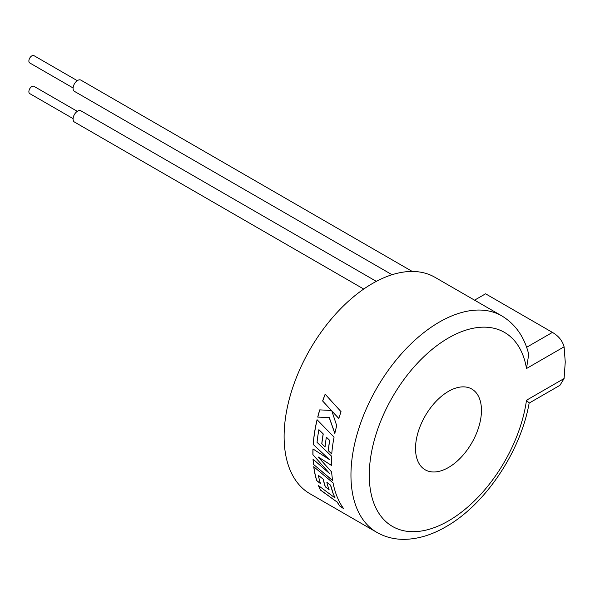 <?xml version="1.0" encoding="UTF-8"?>
<svg xmlns="http://www.w3.org/2000/svg" width="595" height="595" viewBox="0 0 595 595"><rect width="100%" height="100%" fill="white"/><g stroke="black" fill="none" stroke-linecap="round" stroke-linejoin="round"><path stroke-width="0.89" d="M564.09 378.539L565.25 362.013L564.09 346.818L526.501 368.521L528.717 354.322C524.426 336.978 515.463 324.178 501.823 315.9A124.98 72.159 -60 0 0 439.333 322.088A124.98 72.159 -60 0 0 357.684 432.223A124.98 72.159 -60 0 0 376.843 532.369C384.928 536.973 393.83 539.301 403.536 539.353C417.459 539.278 431.546 535.098 445.804 526.82C485.215 504.657 520.722 451.538 529.156 403.031L526.501 400.242L564.09 378.539L559.947 385.315L529.141 403.098M73.081 87.956L29.75 62.944A4.21 2.432 -60 0 1 29.103 59.567A4.21 2.432 -60 0 1 31.855 55.856A4.21 2.432 -60 0 1 33.96 55.647L77.291 80.667M73.081 118.621L29.75 93.608A4.21 2.432 -60 0 1 29.103 90.232A4.21 2.432 -60 0 1 31.855 86.528A4.21 2.432 -60 0 1 33.96 86.32L77.291 111.332M412.268 271.454L80.883 80.124A6.478 3.741 120 0 0 77.64 80.444A6.478 3.741 120 0 0 73.416 86.149A6.478 3.741 120 0 0 74.405 91.34L392.046 274.726M376.33 281.368L80.883 110.789A6.478 3.741 120 0 0 77.64 111.109A6.478 3.741 120 0 0 73.416 116.813A6.478 3.741 120 0 0 74.405 122.005L363.731 289.044M448.489 467.491A46.626 26.916 120 0 0 478.945 426.407A46.626 26.916 120 0 0 471.798 389.041A46.626 26.916 120 0 0 448.489 391.354A46.626 26.916 120 0 0 418.032 432.439A46.626 26.916 120 0 0 425.18 469.797A46.626 26.916 120 0 0 448.489 467.491M322.624 400.978L331.378 410.468L319.716 409.873A124.98 72.159 120 0 0 317.715 417.088L329.191 417.541L334.829 433.443A124.98 72.159 120 0 1 336.718 425.685L331.861 411.033L338.8 418.493A124.98 72.159 120 0 1 341.061 411.703L325.153 394.202A124.98 72.159 120 0 0 322.624 400.978L331.378 410.468M313.037 459.169A124.98 72.159 120 0 0 313.446 464.338L332.664 480.626A124.98 72.159 120 0 1 331.638 471.947L318.154 456.953L331.356 465.379A124.98 72.159 120 0 1 331.586 456.179L317.053 442.368A124.98 72.159 120 0 1 318.89 429.687L323.174 433.978A124.98 72.159 120 0 0 321.769 443.788L325.063 446.949A124.98 72.159 120 0 1 326.38 437.169L329.608 440.397A124.98 72.159 120 0 0 328.321 450.735L331.742 453.97A124.98 72.159 120 0 1 334.07 437.124L317.068 419.72A124.98 72.159 120 0 0 313.528 440.471A124.98 72.159 120 0 0 313.193 444.435L329.362 459.526L312.955 448.95A124.98 72.159 120 0 0 312.888 454.669L329.965 473.925L313.037 459.169M334.933 497.866L318.444 485.594A124.98 72.159 120 0 0 320.422 490.072L337.149 502.091L339.544 505.847L343.62 508.636A124.98 72.159 120 0 1 336.8 495.977A124.98 72.159 120 0 1 333.074 482.909L313.721 466.718A124.98 72.159 120 0 0 316.719 480.701L320.526 483.661A124.98 72.159 120 0 1 318.31 475.241L323.182 479.206A124.98 72.159 120 0 0 325.279 486.807L328.998 489.67A124.98 72.159 120 0 1 326.819 482.143L330.485 485.111L332.91 493.024L335.015 497.777L332.91 493.024M501.823 315.9L434.967 277.307A124.98 72.159 120 0 0 372.477 283.495A124.98 72.159 120 0 0 290.836 393.622A124.98 72.159 120 0 0 309.995 493.768L376.843 532.369M474.565 300.163L485.579 293.804L552.428 332.404C558.564 335.959 562.454 340.764 564.09 346.818M319.798 409.881A124.846 72.084 120 0 0 317.804 417.073L317.715 417.088M317.804 417.073L329.191 417.541M329.273 417.534L334.918 433.42M338.89 418.486L331.861 411.033M325.212 394.269A124.846 72.084 120 0 0 322.706 400.978M313.446 464.338L332.754 480.552M313.141 459.258A124.846 72.084 120 0 0 313.535 464.271M329.965 473.925L312.888 454.669M313.044 449.009A124.846 72.084 120 0 0 312.985 454.617M329.362 459.526L313.193 444.435M317.135 419.787A124.846 72.084 120 0 0 313.617 440.426A124.846 72.084 120 0 0 313.282 444.391M328.321 450.735L331.832 453.926M329.608 440.397L329.697 440.367A124.846 72.084 120 0 0 328.418 450.698M326.38 437.169L329.697 440.367M321.769 443.788L325.153 446.912M323.174 433.978L323.264 433.948A124.846 72.084 120 0 0 321.865 443.751M318.89 429.687L323.264 433.948M318.154 456.953L331.445 465.327M318.615 485.721A124.846 72.084 120 0 0 320.512 489.982L320.422 490.072M320.512 489.982L337.149 502.091M337.231 501.994L339.544 505.847M339.619 505.75L343.702 508.532M313.833 466.815A124.846 72.084 120 0 0 316.808 480.619L316.719 480.701M316.808 480.619L320.616 483.579M323.182 479.206L318.31 475.241M323.271 479.131A124.846 72.084 120 0 0 325.368 486.725L325.279 486.807M325.368 486.725L329.087 489.588M330.485 485.111L326.819 482.143M330.575 485.029L332.999 492.943M526.501 368.521A112.024 64.677 120 0 0 448.489 337.953A112.024 64.677 120 0 0 369.272 475.152A112.024 64.677 120 0 0 448.489 520.893A112.024 64.677 120 0 0 526.501 400.242M526.62 347.301L552.428 332.404"/></g></svg>
